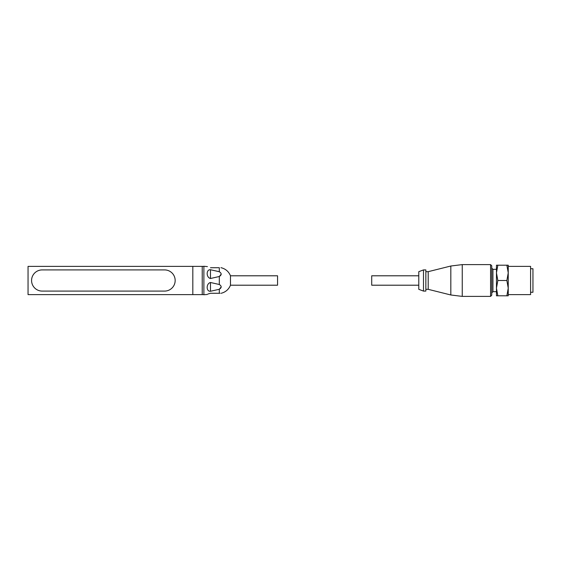 <?xml version="1.0" encoding="UTF-8"?>
<svg xmlns="http://www.w3.org/2000/svg" width="561" height="561" viewBox="0 0 561 561"><rect width="100%" height="100%" fill="white"/><g stroke="black" fill="none" stroke-linecap="round" stroke-linejoin="round"><path stroke-width="0.84" d="M192.823 266.377L202.233 266.377L202.233 294.623L28.05 294.623L28.05 266.377L192.823 266.377L192.823 294.623M164.576 291.089A10.589 10.589 0 0 0 175.165 280.5A10.589 10.589 0 0 0 164.576 269.911L42.173 269.911A10.589 10.589 0 0 0 31.577 280.5A10.589 10.589 0 0 0 42.173 291.089L164.576 291.089M202.233 266.377L203.881 266.377M207.43 266.615L203.881 266.258L203.881 294.742L207.325 294.476M210.473 293.27C206.076 294.721 206.076 294.721 210.473 293.27L219.316 293.27L210.473 293.27L207.907 294.034M219.996 293.27L219.316 293.27C221.784 293.27 221.784 293.27 219.316 293.27L219.316 289.273L210.473 291.271C206.076 291.699 206.083 283.522 210.473 282.499L219.316 284.497C221.784 286.089 221.784 287.681 219.316 289.273L221.202 286.909M219.316 284.497L219.316 276.503L210.473 278.501C206.076 277.478 206.083 269.301 210.473 269.729L219.316 271.727C221.784 273.319 221.784 274.911 219.316 276.503L221.202 274.147M219.316 271.727L219.316 267.73C221.784 267.73 221.784 267.73 219.316 267.73L210.473 267.73C206.076 266.279 206.076 266.279 210.473 267.73M220.95 267.73L221.202 267.73C225.627 268.88 228.72 271.573 230.48 275.795L277.555 275.795L277.555 285.205L230.48 285.205L230.48 275.795M230.48 285.205C228.72 289.427 225.627 292.12 221.202 293.27L221.048 293.27M490.58 296.39L490.58 264.61L491.759 265.788L491.759 295.212L490.58 296.39L462.243 296.39L450.827 294.981L450.827 266.019L428.204 271.671L428.204 289.329L425.848 289.329M496.464 288.151L496.464 295.801L497.831 295.801L496.464 288.151L497.831 280.5L496.464 272.849L497.831 265.199L496.464 265.199L496.464 291.678L492.937 291.678L491.759 292.856M492.937 291.678L492.937 269.322L491.759 268.144M425.848 291.089L425.848 269.911L423.499 269.911L423.499 291.089L425.848 291.089M496.464 272.849L496.464 269.322L492.937 269.322M423.499 269.911L418.787 271.671L418.787 289.329L423.499 291.089M497.831 280.5L506.871 280.5L508.238 272.849L506.871 265.199L497.831 265.199M497.831 295.801L506.871 295.801L508.238 288.151L506.871 280.5M506.871 265.199L508.238 265.199L508.238 295.801L506.871 295.801M418.787 275.795L371.712 275.795L371.712 285.205L418.787 285.205M508.238 266.377L530.594 266.377L530.594 294.623L508.238 294.623M530.594 268.733L532.95 268.733L532.95 292.267L530.594 292.267M210.473 269.729L210.473 278.501M210.473 282.499L210.473 291.271M490.58 264.61L462.243 264.61L462.243 296.39M202.233 294.623L203.881 294.623M462.243 264.61L450.827 266.019M428.204 289.329L450.827 294.981M428.204 271.671L425.848 271.671"/></g></svg>
